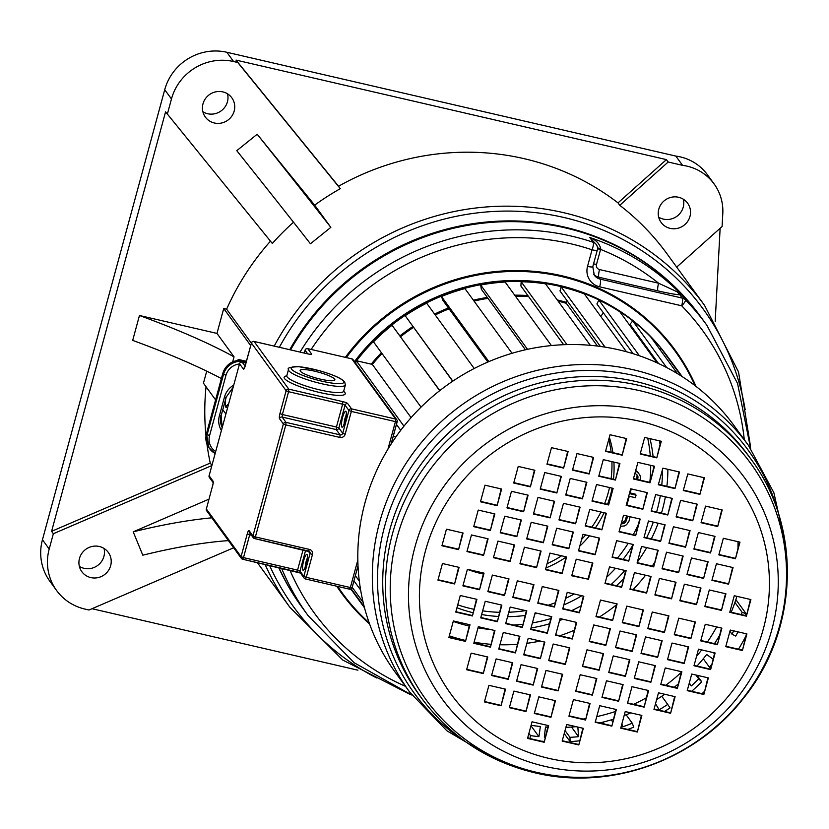 <?xml version="1.0" encoding="UTF-8"?>
<svg xmlns="http://www.w3.org/2000/svg" width="829" height="829" viewBox="0 0 829 829"><rect width="100%" height="100%" fill="white"/><g stroke="black" fill="none" stroke-linecap="round" stroke-linejoin="round"><path stroke-width="1.24" d="M238.4 360.335L238.389 359.454L237.457 360.449M225.364 400.345L225.467 407.029L228.649 403.65M243.032 360.532L238.389 359.454M227.602 407.526L225.467 407.029M206.722 371.154L203.447 383.195L215.581 399.868M222.804 409.775L225.851 413.961M270.472 241.166A256.472 246.731 143.9 0 0 226.618 309.196L223.726 308.533L250.69 345.569M226.618 309.196L251.342 343.165M221.374 378.552A272.119 47.574 15.2 0 0 132.692 340.387L139.459 315.497A272.119 47.574 15.2 0 1 234.037 356.864L232.68 361.848M234.037 356.864L216.97 333.413L139.459 315.497M216.97 333.413L223.726 308.533M338.543 186.256L236.006 60.092L666.423 159.614L618.009 202.887A256.472 246.731 143.9 0 0 524.125 158.671A256.472 246.731 143.9 0 0 338.543 186.256L340.294 188.67A256.472 246.731 143.9 0 0 314.657 205.136L330.833 227.353A292.181 3.99 51.2 0 0 257.177 134.246L236.773 150.66A292.181 3.99 51.2 0 1 310.429 243.767L330.833 227.353M314.657 205.136L257.177 134.246M683.345 199.219A16.373 15.751 -36.1 0 1 663.418 219.115A16.373 15.751 -36.1 0 1 658.682 217.167M670.164 228.379A16.373 15.751 -36.1 0 1 661.148 222.462A16.373 15.751 -36.1 0 1 661.159 204.131A16.373 15.751 -36.1 0 1 678.609 197.271A16.373 15.751 -36.1 0 1 687.614 203.188A16.373 15.751 -36.1 0 1 687.604 221.509A16.373 15.751 -36.1 0 1 670.164 228.379M227.54 93.832A16.373 15.751 -36.1 0 1 227.436 101.78A16.373 15.751 -36.1 0 1 202.887 111.78M234.182 111.045A16.373 15.751 -36.1 0 1 221.364 123.055A16.373 15.751 -36.1 0 1 205.354 117.076A16.373 15.751 -36.1 0 1 202.991 103.832A16.373 15.751 -36.1 0 1 215.799 91.822A16.373 15.751 -36.1 0 1 231.819 97.801A16.373 15.751 -36.1 0 1 234.182 111.045M228.41 540.612A292.181 77.646 -22.3 0 0 142.806 555.192L133.21 531.845A292.181 77.646 -22.3 0 1 211.83 517.824M208.96 499.162L133.21 531.845M104.029 548.435A16.373 15.751 -36.1 0 1 84.102 568.331A16.373 15.751 -36.1 0 1 79.366 566.394M99.293 546.487A16.373 15.751 -36.1 0 1 108.298 552.404A16.373 15.751 -36.1 0 1 108.288 570.735A16.373 15.751 -36.1 0 1 90.848 577.595A16.373 15.751 -36.1 0 1 81.833 571.678A16.373 15.751 -36.1 0 1 81.843 553.357A16.373 15.751 -36.1 0 1 99.293 546.487M233.643 547.793L89.004 610.009L84.817 609.046A51.294 49.346 -36.1 0 1 56.6 590.497A51.294 49.346 -36.1 0 1 49.201 549.016L53.346 533.731L211.83 465.566M49.201 549.016L42.455 539.752A51.294 49.346 143.9 0 0 49.854 581.233L56.6 590.497M357.921 670.184L92.029 608.714M53.346 533.731L51.595 531.327L210.255 463.079L211.892 465.328M51.595 531.327L165.572 111.842L272.327 243.457A256.472 246.731 143.9 0 1 293.507 222.224M236.006 60.092L237.757 62.496L233.581 61.533A51.294 49.346 143.9 0 0 171.468 98.972L167.323 114.247M42.455 539.752L164.722 89.708L171.468 98.972M676.692 267.114L722.1 226.514L722.795 213.571A49.108 47.243 143.9 0 0 714.09 183.914A49.108 47.243 143.9 0 0 682.568 165.344L675.822 156.08L226.835 52.268A51.294 49.346 143.9 0 0 164.722 89.708M675.822 156.08A49.108 47.243 -36.1 0 1 707.344 174.65L714.09 183.914M720.132 228.286L715.199 321.32M289.715 349.672A246.648 237.281 -36.1 0 1 563.347 226.825A246.648 237.281 -36.1 0 1 564.622 227.115A246.648 237.281 -36.1 0 1 700.35 316.295L700.888 317.03A246.648 237.281 143.9 0 0 565.16 227.851A246.648 237.281 143.9 0 0 290.554 349.869A246.648 237.281 -36.1 0 1 700.888 317.03L706.847 325.217A246.648 237.281 143.9 0 0 685.355 299.818A6.549 1.772 135.6 0 1 681.676 305.787A6.549 1.368 -77 0 0 682.319 298.119L600.3 279.155A10.912 10.497 -36.1 0 1 594.289 275.207L592.797 266.658L597.305 250.068A6.549 6.549 0 0 0 596.279 244.503L589.761 237.477C595.771 239.726 599.408 243.425 600.683 248.586L597.522 247.923M278.679 567.596A246.648 237.281 -36.1 0 0 301.559 606.641L302.098 607.377A246.648 237.281 143.9 0 1 278.896 567.637A246.648 237.281 143.9 0 0 302.098 607.377L308.056 615.574L354.076 662.692L411.858 695.044M666.423 159.614L668.174 162.018L619.76 205.302L618.009 202.887M682.568 165.344L668.174 162.018M340.294 188.67L237.757 62.496M750.473 446.271L738.535 371.972L704.536 305.352L667.003 253.798A256.472 246.731 143.9 0 0 619.76 205.302M206.027 386.728A256.472 246.731 143.9 0 0 205.975 435.826M206.929 443.981A256.472 246.731 143.9 0 0 210.255 463.079M647.708 438.137A144.059 138.588 -36.1 0 1 650.278 455.96M650.682 465.338A144.059 138.588 -36.1 0 1 649.905 481.473M457.743 604.849A144.059 138.588 143.9 0 0 473.742 609.253M482.633 610.849A144.059 138.588 143.9 0 0 499.441 612.299M508.778 612.237A144.059 138.588 143.9 0 0 525.607 610.61M548.238 605.211A144.059 138.588 143.9 0 0 555.057 602.818M565.585 598.362A144.059 138.588 143.9 0 0 574.186 593.978M617.46 558.093A144.059 138.588 143.9 0 0 628.164 543.337M633.242 534.705A144.059 138.588 143.9 0 0 638.112 524.861M626.672 515.949L624.797 521.14L621.481 522.767M626.869 505.151L629.273 496.291L635.377 497.701L636.071 495.141L635.366 494.177L630.175 492.975M640.092 480.126L640.485 477.172L639.76 474.737L635.708 470.406M607.553 504.312A106.962 102.9 143.9 0 0 610.403 495.4A106.962 102.9 143.9 0 0 612.113 488.126M613.47 479.224A106.962 102.9 143.9 0 0 613.916 462.095M612.921 452.655A106.962 102.9 143.9 0 0 609.346 437.297M467.39 569.357A106.962 102.9 143.9 0 0 483.328 574M492.25 575.44A106.962 102.9 143.9 0 0 495.41 575.772M545.907 567.969A106.962 102.9 143.9 0 0 566.041 557.161M579.772 546.166A106.962 102.9 143.9 0 0 589.471 535.793M595.367 527.938A106.962 102.9 143.9 0 0 604.051 512.716M637.086 474.986L636.838 479.38M456.955 607.771A144.059 138.588 143.9 0 0 472.82 612.662M481.639 614.517A144.059 138.588 143.9 0 0 498.312 616.455M507.576 616.672A144.059 138.588 143.9 0 0 525.099 615.47M534.86 613.864A144.059 138.588 143.9 0 0 537.389 613.336M563.813 604.901A144.059 138.588 143.9 0 0 581.823 595.75M606.714 577.139A144.059 138.588 143.9 0 0 615.532 568.269M623.056 559.388A144.059 138.588 143.9 0 0 632.382 545.969M649.998 438.665A144.059 138.588 -36.1 0 1 653.097 456.613M653.76 466.053A144.059 138.588 -36.1 0 1 653.791 467.152M659.387 440.831A152.785 146.992 -36.1 0 1 660.039 444.168M662.464 469.556A152.785 146.992 -36.1 0 1 661.76 485.131M660.34 495.659A152.785 146.992 -36.1 0 1 657.221 509.825A152.785 146.992 143.9 0 1 656.599 512.021M513.41 625.025A152.785 146.992 143.9 0 0 522.705 624.299M532.394 622.931A152.785 146.992 143.9 0 0 550.777 618.579M571.647 610.621A152.785 146.992 143.9 0 0 580.694 606.061M611.128 584.486A152.785 146.992 143.9 0 0 624.879 570.435M641.252 547.617A152.785 146.992 143.9 0 0 641.905 546.508M646.589 537.783A152.785 146.992 143.9 0 0 653.314 522.104M667.873 469.318A159.334 153.282 -36.1 0 1 666.899 486.322M665.355 496.809A159.334 153.282 -36.1 0 1 662.402 509.825A159.334 153.282 143.9 0 1 661.459 513.151M453.245 621.418A159.334 153.282 143.9 0 0 469.183 626.05M478.022 627.843A159.334 153.282 143.9 0 0 490.198 629.46M531.026 627.978A159.334 153.282 143.9 0 0 549.347 623.843M559.565 620.538A159.334 153.282 143.9 0 0 563.005 619.253M616.475 585.72A159.334 153.282 143.9 0 0 623.46 578.787M637.314 562.114A159.334 153.282 143.9 0 0 646.693 547.617M651.356 538.891A159.334 153.282 143.9 0 0 658.122 523.223M449.318 635.853A174.618 167.986 143.9 0 0 465.287 640.382M474.126 642.185A174.618 167.986 143.9 0 0 490.747 644.288M499.949 644.755A174.618 167.986 143.9 0 0 517.265 644.299M526.85 643.314A174.618 167.986 143.9 0 0 540.249 641.035M559.813 635.75A174.618 167.986 143.9 0 0 574.103 630.33M599.367 617.035A174.618 167.986 143.9 0 0 616.372 604.88M633.107 589.574A174.618 167.986 143.9 0 0 645.563 575.212M652.195 566.124A174.618 167.986 143.9 0 0 654.268 563.026M372.211 364.387A181.706 174.805 -36.1 0 1 381.962 353.465M400.531 336.626A181.706 174.805 -36.1 0 1 413.381 327.289M435.142 314.844A181.706 174.805 -36.1 0 1 449.028 308.771M473.96 300.989A181.706 174.805 -36.1 0 1 487.918 298.253M515.348 296.057A181.706 174.805 -36.1 0 1 528.539 296.481M558.031 301A181.706 174.805 -36.1 0 1 566.352 303.217M355.164 362.605A196.442 188.981 -36.1 0 1 356.097 361.382M356.563 360.76A196.442 188.981 -36.1 0 1 668.195 357.413A196.442 188.981 -36.1 0 1 668.278 357.537M354.46 361.641A196.442 188.981 -36.1 0 1 667.49 356.449L668.195 357.413M346.335 357.558A205.716 197.903 -36.1 0 1 674.993 350.988A205.716 197.903 -36.1 0 1 695.013 385.63M342.336 593.118A205.716 197.903 -36.1 0 1 342.304 593.067A205.716 197.903 -36.1 0 1 337.693 586.445A205.716 197.903 143.9 0 0 342.367 593.17A205.716 197.903 143.9 0 0 369.185 622.859M744.276 439.671A240.099 230.98 143.9 0 0 681.676 305.787L599.657 286.824A17.461 16.798 -36.1 0 1 587.533 266.389L592.041 249.798A6.549 1.14 15.2 0 0 597.305 250.068M677.096 291.808L679.894 294.792L681.842 295L677.096 291.808L658.589 283.217A240.099 230.98 143.9 0 0 600.59 249.405L600.683 248.586M604.61 503.628A106.962 102.9 143.9 0 0 608.299 492.509A106.962 102.9 143.9 0 0 609.522 487.535M611.087 478.675A106.962 102.9 143.9 0 0 611.916 461.639M611.17 452.251A106.962 102.9 143.9 0 0 608.735 439.567M547.078 563.679A106.962 102.9 143.9 0 0 561.606 555.803M581.616 539.378A106.962 102.9 143.9 0 0 585.678 534.923M591.813 527.12A106.962 102.9 143.9 0 0 600.901 511.99M311.176 349.423A240.099 230.98 143.9 0 1 592.041 249.798A6.549 1.471 -71.4 0 0 593.263 242.296L589.761 237.477A246.648 237.281 143.9 0 1 681.842 295L685.355 299.818A6.549 6.3 143.9 0 0 682.319 298.119L679.894 294.792C675.314 294.523 667.998 293.217 657.946 290.886L598.89 277.228L600.3 279.155A6.549 1.368 -77 0 1 599.657 286.824M593.657 274.212A10.912 10.497 -36.1 0 0 598.89 277.228A6.549 1.368 -77 0 1 599.533 269.56L658.589 283.217A6.549 1.368 -77 0 0 657.946 290.886M599.533 269.56A4.363 4.197 -36.1 0 1 596.497 264.451L600.59 249.405A6.549 1.14 15.2 0 0 597.512 248.866M620.527 526.311L624.465 525.928L626.662 524.633L629.014 521.099L630.092 516.736M622.04 522.757L622.745 523.721L621.222 523.741M623.584 522.208L624.278 523.172L622.745 523.721M624.797 521.14L625.501 522.104L624.278 523.172M625.698 519.534L626.403 520.498L625.501 522.104M626.962 516.011L627.439 516.674L626.403 520.498M627.449 516.125L627.439 516.674M636.071 495.141L629.967 493.732L631.118 489.473L630.568 489.348M638.796 473.162L635.563 470.934M634.983 473.09L637.667 475.608L637.905 479.618M630.693 488.882L631.118 489.473M635.667 470.582L636.092 471.173M636.589 470.945L637.283 471.908M637.346 478.354L638.05 479.317M637.491 476.126L638.195 477.089M439.816 390.583L392.044 325.269A196.442 188.981 143.9 0 0 373.496 341.828L421.039 407.122M439.671 390.687L392.044 325.269M452.665 381.247L405.184 315.714L452.821 381.143M474.209 368.501L426.676 303.207A196.442 188.981 143.9 0 0 405.184 315.714M487.825 362.055L442.955 300.43L441.442 296.492L488.851 361.62M512.042 353.289L464.924 288.575A196.442 188.981 143.9 0 0 441.442 296.492M525.441 349.786L481.317 289.186L480.675 285L527.513 349.33M551.399 345.569L505.13 282.026A196.442 188.981 143.9 0 0 480.675 285M563.658 344.709L520.902 285.995L521.161 281.736L566.932 344.595M590.3 345.31L545.534 283.829A196.442 188.981 143.9 0 0 521.161 281.736M567.16 300.813L566.321 303.321L597.44 346.056M600.383 346.439L560 290.979L561.15 286.834L605.056 347.133M626.475 351.765L584.352 293.912A196.442 188.981 143.9 0 0 561.15 286.834M603.222 312.616L600.89 316.616M633.128 353.703L596.901 303.942L598.88 300.088L639.428 355.776M657.045 362.833L619.916 311.839A196.442 188.981 143.9 0 0 598.88 300.088M635.864 332.388L635.315 332.999M658.527 363.516L629.978 324.294L632.714 320.916L666.661 367.548M677.459 373.641L650.651 336.812A196.442 188.981 143.9 0 0 632.714 320.916M681.251 376.003L661.159 348.398L659.853 349.465M682.132 376.563L668.371 357.662A196.442 188.981 143.9 0 0 661.159 348.398M745.437 615.543A196.442 188.981 143.9 0 0 746.152 613.74L742.142 612.33A192.079 184.784 -36.1 0 1 741.25 614.569M742.142 612.33L734.929 602.424M746.152 613.74L735.872 599.626M733.727 630.869A192.079 184.784 -36.1 0 1 731.966 634.175L735.748 636.081A196.442 188.981 143.9 0 0 737.986 631.853M731.966 634.175L729.924 631.356M714.505 653.542L713.064 652.537M718.204 639.936L717.468 638.931M711.469 664.703A192.079 184.784 -36.1 0 1 709.417 667.179L703.282 658.754M709.417 667.179L710.546 668.101M696.971 666.05A181.603 174.701 143.9 0 0 706.691 654.464L712.992 659.107M691.676 691.282A196.442 188.981 143.9 0 0 701.728 681.801L698.702 678.878A192.079 184.784 -36.1 0 1 691.386 685.904L689.158 683.51M691.386 685.904L689.293 683.034M698.702 678.878L695.894 675.024M701.728 681.801L696.971 675.272M664.537 711.458A196.442 188.981 143.9 0 0 670.039 707.914L667.718 704.412A192.079 184.784 -36.1 0 1 659.128 709.831L655.532 703.686M667.718 704.412L661.78 696.256M627.885 729.427A196.442 188.981 143.9 0 0 633.781 727.137L632.268 723.209A192.079 184.784 -36.1 0 1 622.797 726.784L621.874 723.935M632.268 723.209L626.133 714.774M601.813 723.406L601.191 722.546M604.217 723.955L602.89 722.142M612.579 721.676L611.263 719.873M577.865 727.085L578.518 736.66A192.079 184.784 -36.1 0 1 569.989 737.354L570.093 741.603L564.217 733.541M570.093 741.603A196.442 188.981 143.9 0 0 579.44 740.836M569.989 737.354L565.036 730.546M578.518 736.66L571.513 727.043M545.067 737.209A192.079 184.784 -36.1 0 1 544.332 737.147L545.492 726.96A181.603 174.701 143.9 0 0 547.803 727.116M547.492 728.266L546.601 727.043M528.56 738.235L527.845 737.271M541.306 741.188A196.442 188.981 143.9 0 0 543.917 741.406M531.099 725.292A181.603 174.701 143.9 0 0 540.373 726.505L538.912 736.66A192.079 184.784 -36.1 0 1 530.498 735.592L528.902 733.406M530.498 735.592L529.928 738.556M538.912 736.66L530.974 725.758M364.232 606.724L351.227 588.87M363.123 602.289L352.201 587.295M360.636 590.03L353.952 580.86M359.32 581.088L355.361 575.658M413.443 327.372A181.603 174.701 143.9 0 0 400.594 336.709M382.024 353.548A181.603 174.701 143.9 0 0 372.325 364.408L411.091 417.64M449.09 308.854A181.603 174.701 143.9 0 0 435.204 314.927M487.991 298.347A181.603 174.701 143.9 0 0 474.033 301.082M528.622 296.585A181.603 174.701 143.9 0 0 515.42 296.16M566.321 303.321A181.603 174.701 143.9 0 0 558.135 301.134M731.188 612.248A181.603 174.701 143.9 0 0 736.929 596.341M714.453 643.646A181.603 174.701 143.9 0 0 719.271 635.967M656.651 699.541A181.603 174.701 143.9 0 0 664.723 694.267M674.226 687.241A181.603 174.701 143.9 0 0 678.029 684.163M624.154 715.531A181.603 174.701 143.9 0 0 630.817 712.878M599.657 722.898A181.603 174.701 143.9 0 0 613.232 719.271M565.906 727.344A181.603 174.701 143.9 0 0 576.093 726.67M355.6 363.195L356.273 360.698L372.325 364.408M356.273 360.698L403.941 426.158M716.65 626.921A174.618 167.986 -36.1 0 1 707.406 642.019M701.686 649.915A174.618 167.986 -36.1 0 1 696.547 656.309M681.22 672.412A174.618 167.986 -36.1 0 1 665.728 685.282M646.143 697.925A174.618 167.986 -36.1 0 1 633.584 704.298M615.336 711.51A174.618 167.986 -36.1 0 1 596.756 716.619M585.45 718.702A174.618 167.986 -36.1 0 1 582.994 719.054M737.997 541.689A174.618 167.986 -36.1 0 1 737.976 547.751M618.703 349.807A209.54 201.582 -36.1 0 1 734.007 425.567L748.525 445.505A209.54 201.582 -36.1 0 0 633.221 369.744A209.54 201.582 -36.1 0 0 409.878 457.629A209.54 201.582 -36.1 0 0 409.733 692.174L395.215 672.236A209.54 201.582 -36.1 0 1 395.36 437.691A209.54 201.582 -36.1 0 1 618.703 349.807M702.039 693.676A207.354 199.478 143.9 0 0 704.142 691.687M738.484 649.2A207.354 199.478 143.9 0 0 745.748 636.392M454.582 583.958L459.09 567.368L442.458 563.523L437.95 580.113L454.582 583.958L458.634 567.264M438.044 579.74L454.23 583.481M465.504 641.387L470.012 624.797L453.37 620.952L448.862 637.542L465.504 641.387L469.556 624.693M448.966 637.159L465.152 640.9M472.416 615.947L476.924 599.357L460.282 595.502L455.774 612.103L472.416 615.947L476.468 599.253M455.877 611.719L472.064 615.46M479.535 589.73L484.043 573.14L467.411 569.295L462.903 585.885L479.535 589.73L483.587 573.036M462.996 585.502L479.183 589.243M483.276 673.573L487.784 656.982L471.141 653.138L466.634 669.728L483.276 673.573L487.328 656.879M466.737 669.345L482.924 673.096M490.447 647.159L494.954 630.558L478.323 626.714L473.815 643.304L490.447 647.159L494.509 630.454M473.919 642.931L490.105 646.672M497.359 621.709L501.866 605.118L485.234 601.274L480.727 617.864L497.359 621.709L501.421 605.015M480.83 617.491L497.017 621.232M504.488 595.502L508.996 578.911L492.353 575.057L487.846 591.657L504.488 595.502L508.54 578.797M487.949 591.274L504.136 595.015M501.048 705.759L505.555 689.168L488.923 685.324L484.416 701.914L501.048 705.759L505.099 689.065M484.519 701.541L500.695 705.282M508.229 679.345L512.736 662.754L496.094 658.9L491.587 675.5L508.229 679.345L512.281 662.651M491.69 675.117L507.876 678.858M515.4 652.92L519.907 636.33L503.276 632.486L498.768 649.076L515.4 652.92L519.462 636.226M498.871 648.703L515.058 652.444M522.311 627.48L526.819 610.89L510.187 607.046L505.68 623.636L522.311 627.48L526.374 610.786M505.783 623.263L521.969 627.004M529.441 601.263L533.949 584.673L517.306 580.828L512.799 597.419L529.441 601.263L533.493 584.569M512.902 597.046L529.089 600.787M526 711.531L530.508 694.94L513.876 691.096L509.369 707.686L526 711.531L530.052 694.837M509.472 707.303L525.648 711.044M533.182 685.106L537.689 668.516L521.047 664.671L516.54 681.262L533.182 685.106L537.233 668.412M516.643 680.889L532.829 684.63M540.353 658.692L544.86 642.102L528.228 638.257L523.721 654.848L540.353 658.692L544.415 641.998M523.824 654.464L540 658.205M547.264 633.252L551.772 616.662L535.14 612.818L530.633 629.408L547.264 633.252L551.326 616.558M530.736 629.024L546.922 632.765M554.394 607.035L558.901 590.445L542.259 586.6L537.752 603.191L554.394 607.035L558.445 590.341M537.855 602.818L554.041 606.559M544.176 742.256L548.684 725.655L532.042 721.81L527.534 738.401L544.176 742.256L548.228 725.551M527.638 738.028L543.824 741.768M550.953 717.303L555.461 700.712L538.829 696.857L534.322 713.458L550.953 717.303L555.005 700.598M534.415 713.075L550.601 716.816M558.135 690.878L562.642 674.288L546 670.443L541.492 687.034L558.135 690.878L562.186 674.184M541.596 686.661L557.782 690.402M565.305 664.464L569.813 647.874L553.181 644.019L548.674 660.62L565.305 664.464L569.368 647.77M548.777 660.236L564.953 663.977M572.217 639.024L576.725 622.434L560.093 618.579L555.585 635.169L572.217 639.024L576.279 622.32M555.689 634.796L571.865 638.537M579.347 612.807L583.854 596.217L567.212 592.372L562.704 608.963L579.347 612.807L583.398 596.113M562.808 608.579L578.994 612.32M578.808 744.929L583.315 728.339L566.673 724.494L562.166 741.085L578.808 744.929L582.86 728.235M562.269 740.711L578.455 744.452M637.356 732.017L641.864 715.427L625.232 711.583L620.724 728.173L637.356 732.017L641.408 715.323M620.828 727.8L637.004 731.541M611.854 726.121L616.361 709.531L599.719 705.686L595.212 722.277L611.854 726.121L615.906 709.427M595.315 721.904L611.501 725.644M585.564 720.049L590.072 703.458L573.44 699.603L568.932 716.204L585.564 720.049L589.616 703.355M569.036 715.821L585.212 719.562M670.609 713.261L675.117 696.671L658.485 692.816L653.977 709.406L670.609 713.261L674.661 696.557M654.071 709.033L670.257 712.774M644.123 707.137L648.63 690.547L631.988 686.692L627.48 703.282L644.123 707.137L648.174 690.433M627.584 702.909L643.77 706.65M618.61 701.241L623.118 684.64L606.486 680.796L601.978 697.386L618.61 701.241L622.662 684.536M602.082 697.013L618.258 700.754M592.331 695.158L596.839 678.568L580.196 674.723L575.689 691.313L592.331 695.158L596.383 678.464M575.792 690.94L591.979 694.681M703.852 694.495L708.37 677.904L691.728 674.06L687.22 690.65L703.852 694.495L707.914 677.801M687.324 690.277L703.51 694.018M677.366 688.371L681.873 671.78L665.241 667.936L660.734 684.526L677.366 688.371L681.428 671.677M660.837 684.143L677.013 687.894M650.879 682.246L655.387 665.656L638.755 661.811L634.247 678.402L650.879 682.246L654.931 665.552M634.351 678.018L650.527 681.77M625.377 676.35L629.885 659.76L613.242 655.915L608.735 672.506L625.377 676.35L629.429 659.656M608.838 672.122L625.025 675.863M599.087 670.267L603.595 653.677L586.963 649.832L582.455 666.423L599.087 670.267L603.139 653.573M582.559 666.05L598.735 669.791M710.619 669.604L715.126 653.014L698.495 649.169L693.987 665.76L710.619 669.604L714.671 652.91M694.091 665.386L710.266 669.127M684.132 663.48L688.64 646.889L672.008 643.045L667.5 659.635L684.132 663.48L688.184 646.786M667.594 659.262L683.78 663.003M657.646 657.356L662.153 640.765L645.511 636.921L641.004 653.511L657.646 657.356L661.697 640.662M641.107 653.138L657.293 656.879M632.133 651.459L636.641 634.869L620.009 631.024L615.501 647.615L632.133 651.459L636.185 634.765M615.605 647.242L631.781 650.983M605.854 645.387L610.362 628.796L593.719 624.952L589.212 641.542L605.854 645.387L609.906 628.693M589.315 641.159L605.502 644.9M742.401 650.506L746.908 633.916L730.266 630.071L725.758 646.661L742.401 650.506L746.452 633.812M725.862 646.278L742.048 650.019M717.386 644.724L721.893 628.133L705.251 624.289L700.743 640.879L717.386 644.724L721.437 628.03M700.847 640.496L717.033 644.237M690.889 638.599L695.396 622.009L678.764 618.165L674.257 634.755L690.889 638.599L694.951 621.905M674.36 634.372L690.536 638.112M664.402 632.475L668.91 615.885L652.278 612.04L647.77 628.631L664.402 632.475L668.454 615.781M647.874 628.247L664.05 631.988M638.9 626.579L643.408 609.989L626.765 606.134L622.258 622.724L638.9 626.579L642.952 609.875M622.361 622.351L638.548 626.092M612.61 620.496L617.118 603.906L600.486 600.061L595.978 616.652L612.61 620.496L616.662 603.802M596.082 616.279L612.258 620.019M746.39 616.165L750.898 599.574L734.266 595.719L729.758 612.32L746.39 616.165L750.442 599.46M729.862 611.937L746.038 615.678M735.468 558.736L739.976 542.145L723.344 538.301L718.836 554.891L735.468 558.736L739.53 542.042M718.94 554.518L735.116 558.259M728.556 584.176L733.064 567.585L716.432 563.741L711.924 580.331L728.556 584.176L732.618 567.482M712.028 579.958L728.204 583.699M721.437 610.393L725.945 593.802L709.313 589.958L704.805 606.548L721.437 610.393L725.489 593.699M704.909 606.165L721.085 609.906M717.696 526.55L722.204 509.959L705.572 506.115L701.065 522.705L717.696 526.55L721.748 509.856M701.168 522.322L717.344 526.063M710.515 552.964L715.023 536.373L698.391 532.529L693.883 549.119L710.515 552.964L714.577 536.27M693.987 548.746L710.173 552.487M703.603 578.404L708.111 561.813L691.479 557.969L686.972 574.559L703.603 578.404L707.665 561.71M687.075 574.186L703.261 577.927M696.484 604.621L700.992 588.03L684.36 584.186L679.853 600.776L696.484 604.621L700.536 587.927M679.956 600.403L696.132 604.144M699.925 494.364L704.432 477.773L687.801 473.919L683.293 490.519L699.925 494.364L703.976 477.659M683.386 490.136L699.572 493.877M692.743 520.778L697.251 504.187L680.619 500.343L676.112 516.933L692.743 520.778L696.795 504.084M676.215 516.56L692.391 520.301M685.562 547.202L690.07 530.612L673.438 526.757L668.93 543.358L685.562 547.202L689.624 530.498M669.034 542.974L685.22 546.715M678.65 572.642L683.158 556.052L666.526 552.197L662.019 568.798L678.65 572.642L682.713 555.948M662.122 568.414L678.309 572.155M671.531 598.849L676.039 582.259L659.407 578.414L654.9 595.004L671.531 598.849L675.583 582.155M655.003 594.631L671.179 598.372M674.972 488.592L679.479 472.002L662.848 468.157L658.34 484.747L674.972 488.592L679.024 471.898M658.433 484.364L674.619 488.105M667.791 515.006L672.298 498.416L655.666 494.571L651.159 511.161L667.791 515.006L671.842 498.312M651.262 510.788L667.438 514.529M660.609 541.43L665.127 524.84L648.485 520.995L643.978 537.586L660.609 541.43L664.671 524.736M644.081 537.202L660.267 540.943M653.698 566.87L658.205 550.28L641.573 546.435L637.066 563.026L653.698 566.87L657.76 550.176M637.169 562.642L653.356 566.394M646.579 593.087L651.086 576.497L634.454 572.652L629.947 589.243L646.579 593.087L650.63 576.393M630.05 588.859L646.226 592.6M656.796 457.867L661.304 441.277L644.672 437.432L640.164 454.023L656.796 457.867L660.848 441.173M640.268 453.65L656.444 457.39M650.019 482.82L654.527 466.23L637.895 462.385L633.387 478.975L650.019 482.82L654.071 466.126M633.491 478.602L649.667 482.343M642.838 509.244L647.345 492.654L630.714 488.799L626.206 505.4L642.838 509.244L646.9 492.55M626.309 505.016L642.485 508.757M635.667 535.658L640.175 519.068L623.532 515.223L619.025 531.814L635.667 535.658L639.719 518.964M619.128 531.441L635.315 535.182M628.755 561.098L633.263 544.508L616.621 540.663L612.113 557.254L628.755 561.098L632.807 544.404M612.216 556.881L628.403 560.622M621.626 587.315L626.133 570.725L609.502 566.881L604.994 583.471L621.626 587.315L625.677 570.621M605.097 583.098L621.273 586.839M622.164 455.194L626.672 438.593L610.04 434.748L605.533 451.339L622.164 455.194L626.216 438.489M605.636 450.966L621.812 454.706M563.616 468.105L568.124 451.515L551.482 447.66L546.974 464.25L563.616 468.105L567.668 451.401M547.078 463.877L563.264 467.618M589.118 474.001L593.626 457.411L576.994 453.567L572.487 470.157L589.118 474.001L593.181 457.307M572.59 469.774L588.766 473.514M615.408 480.074L619.916 463.484L603.274 459.639L598.766 476.229L615.408 480.074L619.46 463.38M598.87 475.856L615.056 479.597M530.363 486.861L534.871 470.271L518.239 466.426L513.731 483.017L530.363 486.861L534.415 470.167M513.835 482.644L530.011 486.385M556.85 492.986L561.357 476.395L544.726 472.551L540.218 489.141L556.85 492.986L560.912 476.292M540.321 488.768L556.497 492.509M582.362 498.882L586.87 482.291L570.228 478.447L565.72 495.037L582.362 498.882L586.414 482.188M565.824 494.664L582.01 498.405M608.641 504.965L613.149 488.374L596.517 484.53L592.01 501.12L608.641 504.965L612.693 488.271M592.113 500.737L608.289 504.478M497.11 505.628L501.618 489.037L484.986 485.193L480.478 501.783L497.11 505.628L501.172 488.934M480.582 501.4L496.758 505.141M523.607 511.752L528.114 495.162L511.472 491.317L506.965 507.908L523.607 511.752L527.658 495.058M507.068 507.524L523.254 511.265M550.093 517.876L554.601 501.286L537.959 497.441L533.451 514.032L550.093 517.876L554.145 501.182M533.555 513.648L549.741 517.389M575.595 523.773L580.103 507.182L563.471 503.338L558.964 519.928L575.595 523.773L579.658 507.079M559.067 519.555L575.243 523.296M601.885 529.845L606.393 513.255L589.751 509.41L585.243 526L601.885 529.845L605.937 513.151M585.347 525.627L601.533 529.368M490.353 530.519L494.861 513.918L478.229 510.073L473.722 526.664L490.353 530.519L494.405 513.814M473.815 526.291L490.001 530.032M516.84 536.643L521.348 520.042L504.716 516.198L500.208 532.788L516.84 536.643L520.892 519.938M500.312 532.415L516.488 536.156M543.327 542.767L547.834 526.166L531.202 522.322L526.695 538.912L543.327 542.767L547.378 526.063M526.798 538.539L542.974 542.28M568.839 548.663L573.347 532.073L556.705 528.218L552.197 544.819L568.839 548.663L572.891 531.959M552.301 544.435L568.487 548.176M595.118 554.736L599.626 538.145L582.994 534.301L578.487 550.891L595.118 554.736L599.17 538.042M578.59 550.518L594.766 554.259M458.572 549.617L463.079 533.026L446.448 529.182L441.94 545.772L458.572 549.617L462.623 532.923M442.044 545.389L458.219 549.13M483.587 555.399L488.094 538.809L471.463 534.964L466.955 551.554L483.587 555.399L487.649 538.705M467.059 551.181L483.234 554.922M510.084 561.523L514.591 544.933L497.949 541.088L493.442 557.679L510.084 561.523L514.135 544.829M493.545 557.306L509.731 561.046M536.57 567.647L541.078 551.057L524.436 547.213L519.928 563.803L536.57 567.647L540.622 550.953M520.032 563.43L536.218 567.171M562.072 573.544L566.58 556.953L549.948 553.109L545.441 569.699L562.072 573.544L566.134 556.85M545.544 569.326L561.72 573.067M571.823 575.399L588.01 579.139L592.414 562.932M588.362 579.626L592.87 563.036L576.228 559.181L571.72 575.782L588.01 579.139M334.647 379.122A18.01 3.15 15.2 0 0 316.46 371.63A18.01 3.15 15.2 0 0 300.119 370.428A18.01 3.15 15.2 0 0 300.336 371.185A18.01 3.15 15.2 0 0 318.533 378.677A18.01 3.15 15.2 0 0 334.875 379.879A18.01 3.15 15.2 0 0 334.647 379.122M395.879 436.956L393.215 436.334M400.728 430.292L396.459 424.427M357.154 569.067L358.211 569.305M376.646 677.946A253.197 243.581 -36.1 0 1 269.591 565.492M279.363 347.278A253.197 243.581 -36.1 0 1 562.497 217.157A253.197 243.581 -36.1 0 1 563.813 217.457A253.197 243.581 -36.1 0 1 745.147 409.64M226.835 52.268L233.581 61.533M704.536 305.352A256.472 246.731 143.9 0 0 563.409 212.628A256.472 246.731 143.9 0 0 274.223 346.087M265.062 564.445A256.472 246.731 143.9 0 0 289.86 607.263L342.812 660.081L409.858 694.256M596.279 244.503A6.549 6.3 -36.1 0 0 593.263 242.296A246.648 237.281 143.9 0 0 300.057 352.066M345.361 357.33A206.38 198.535 -36.1 0 1 532.923 271.249A206.38 198.535 -36.1 0 1 695.997 386.387M346.221 357.527A205.716 197.903 -36.1 0 1 674.92 350.895A205.716 197.903 -36.1 0 1 674.951 350.947M372.086 364.356A181.706 174.805 -36.1 0 1 381.889 353.361M400.459 336.533A181.706 174.805 -36.1 0 1 413.308 327.196M435.08 314.751A181.706 174.805 -36.1 0 1 448.955 308.668M473.898 300.896A181.706 174.805 -36.1 0 1 487.846 298.16M515.275 295.953A181.706 174.805 -36.1 0 1 528.467 296.378M557.958 300.906A181.706 174.805 -36.1 0 1 566.373 303.155M371.216 364.149A182.37 175.437 -36.1 0 1 381.413 352.698M399.982 335.88A182.37 175.437 -36.1 0 1 412.832 326.543M434.593 314.087A182.37 175.437 -36.1 0 1 448.468 307.994M473.38 300.191A182.37 175.437 -36.1 0 1 487.317 297.435M514.705 295.176A182.37 175.437 -36.1 0 1 527.876 295.559M557.275 299.963A182.37 175.437 -36.1 0 1 566.611 302.44M369.61 624.019A206.38 198.535 -36.1 0 1 336.75 586.227M289.922 570.186A240.099 230.98 143.9 0 0 405.485 686.339M281.57 568.259A246.648 237.281 143.9 0 0 308.056 615.574M587.533 266.389A6.549 1.14 15.2 0 0 592.797 266.658M596.497 264.451A6.549 1.14 15.2 0 0 593.543 263.923M239.436 363.972A15.274 14.694 143.9 0 0 225.934 375.423L209.592 435.567A15.274 14.694 143.9 0 0 215.644 451.536M221.374 430.417A19.647 18.901 -36.1 0 1 219.384 415.785L224.452 397.122A19.647 18.901 -36.1 0 1 233.695 385.091M206.504 433.484L222.773 373.402C226.483 363.579 233.509 359.34 243.871 360.698L246.41 361.32M246.203 362.076L243.944 360.75A17.461 16.798 -36.1 0 0 222.804 373.496L206.462 433.64L207.157 434.603A17.461 16.798 143.9 0 0 209.685 448.727A17.461 16.798 143.9 0 0 215.115 453.473L208.981 447.764A17.461 16.798 -36.1 0 1 206.462 433.64L208.981 447.764M244.721 362.719L244.648 361.713A17.461 16.798 143.9 0 0 223.498 374.459L207.157 434.603L209.592 435.567M225.934 375.423L222.773 373.402M219.384 415.785L221.136 415.878L222.172 427.484A17.461 16.798 -36.1 0 1 221.115 415.785L226.141 397.278M224.452 397.122L226.213 397.215L221.115 415.785M233.073 387.392L226.182 397.122M545.005 766.39A187.333 180.214 143.9 0 0 771.83 629.657A187.333 180.214 143.9 0 0 641.729 410.396A187.333 180.214 143.9 0 0 414.904 547.13A187.333 180.214 143.9 0 0 545.005 766.39M548.643 758.317A177.323 170.587 143.9 0 0 763.343 628.9A177.323 170.587 143.9 0 0 640.195 421.36A177.323 170.587 143.9 0 0 425.495 550.788A177.323 170.587 143.9 0 0 548.643 758.317M638.817 385.34A203.478 195.748 143.9 0 0 421.93 470.685A203.478 195.748 143.9 0 0 421.795 698.443C450.302 736.68 487.98 761.468 534.84 772.804C609.771 791.011 694.681 760.815 742.743 699.189C798.824 631.159 802.596 527.69 750.784 458.914A203.478 195.748 143.9 0 0 638.817 385.34M640.216 390.78A200.773 193.147 143.9 0 0 397.112 537.327A200.773 193.147 143.9 0 0 536.55 772.317A200.773 193.147 143.9 0 0 779.654 625.771A200.773 193.147 143.9 0 0 640.216 390.78M421.795 698.443L419.059 694.681A203.478 195.748 -36.1 0 1 419.194 466.924A203.478 195.748 -36.1 0 1 636.081 381.578A203.478 195.748 -36.1 0 1 748.048 455.152L750.784 458.914M466.074 742.079A206.504 198.67 -36.1 0 1 396.314 494.188A206.504 198.67 -36.1 0 1 634.651 375.661A206.504 198.67 -36.1 0 1 778.721 514.457M288.492 369.506C286.927 367.921 290.43 366.988 298.989 366.708L318.802 370.532C333.082 374.615 341.714 378.418 344.688 381.951L345.372 384.957A29.471 5.15 -164.8 0 1 318.637 382.998A29.471 5.15 -164.8 0 1 288.865 370.739A29.471 5.15 -164.8 0 1 288.492 369.506L286.803 375.724A29.471 5.15 15.2 0 0 287.176 376.957A29.471 5.15 15.2 0 0 316.947 389.215A29.471 5.15 15.2 0 0 343.683 391.174L343.631 391.702M291.507 369.143A27.284 4.767 15.2 0 0 321.88 381.174A27.284 4.767 15.2 0 0 343.486 381.164A27.284 4.767 15.2 0 0 313.113 369.133A27.284 4.767 15.2 0 0 291.507 369.143M343.652 391.309A31.647 5.534 -164.8 0 1 344.833 392.49A31.647 5.534 -164.8 0 1 319.766 392.511A31.647 5.534 -164.8 0 1 284.523 378.552A31.647 5.534 -164.8 0 1 286.782 375.848M307.372 558.093A6 1.254 -77 0 0 306.129 561.482A6 1.254 -77 0 0 305.269 567.15M306.336 564.124A8.186 1.72 103 0 1 302.906 570.103A8.186 1.72 103 0 1 303.704 560.518A8.186 1.72 103 0 1 307.134 554.549A8.186 1.72 103 0 1 306.336 564.124M346.242 414.997A6 1.254 -77 0 0 345.009 418.376A6 1.254 -77 0 0 344.149 424.054M345.206 421.028A8.186 1.72 103 0 1 341.786 426.997A8.186 1.72 103 0 1 342.584 417.412A8.186 1.72 103 0 1 346.004 411.443A8.186 1.72 103 0 1 345.206 421.028M305.611 550.373L299.984 571.077L303.849 576.373L310.046 553.565L312.471 554.528L306.274 577.336L350.356 587.533L357.827 560.041M387.962 449.111L395.433 421.619L351.351 411.433L345.154 434.241A4.363 4.197 143.9 0 1 339.869 437.422L285.808 424.925L255.384 536.923L309.445 549.42A4.363 4.197 143.9 0 1 312.471 554.528M397.122 421.774L391.039 444.178M358.014 565.73L352.118 587.626L350.356 587.533L349.517 589.181L305.518 578.974M206.39 508.819L212.525 486.063L206.348 508.975L241.063 556.653L247.26 533.845A4.363 0.912 -77 0 1 249.094 530.653L252.949 535.959L283.373 423.961L279.518 418.666A2.186 2.104 -36.1 0 1 282.161 417.07L286.015 422.375L340.087 434.873L336.222 429.577L282.161 417.07L282.378 414.521L336.439 427.018L342.636 404.2L288.575 391.702L282.378 414.521L279.943 413.557A4.363 0.912 -77 0 0 279.518 418.666M279.943 413.557L286.14 390.739L251.425 343.061L245.27 365.713M244.545 367.651A2.186 2.104 143.9 0 0 243.394 369.06A4.363 0.912 -77 0 0 245.229 365.869M243.394 369.06L239.54 363.755L209.115 475.753L212.97 481.048A4.363 0.912 -77 0 1 212.545 486.157M296.803 571.751A4.363 0.767 -164.8 0 1 300.347 572.912M300.533 573.098L242.742 559.243M391.122 444.033L397.195 421.712A2.186 2.186 0 0 0 396.853 419.857A2.186 2.104 -36.1 0 0 395.651 419.059L351.817 358.853L307.735 348.667L311.59 353.962A4.363 0.767 15.2 0 1 308.129 353.962L254.068 341.465L288.782 389.153L342.854 401.65A4.363 0.767 15.2 0 1 347.714 403.578L351.569 408.873L395.651 419.059L395.433 421.619L397.164 421.619A2.186 2.104 -36.1 0 0 396.853 419.857L353.019 359.651A2.186 2.186 0 0 0 351.745 358.802L351.651 358.822M348.926 410.469L345.071 405.163L338.864 427.982L342.729 433.277L348.926 410.469L351.351 411.433L351.569 408.873A2.186 2.104 -36.1 0 0 348.926 410.469M245.944 363.04L242.182 362.169L245.094 366.159M307.683 353.828L305.093 350.263L304.326 353.05M251.436 535.202L249.695 534.809L243.498 557.616L297.559 570.114L303.082 549.782M309.445 549.42L308.595 551.067L254.627 538.549M308.678 551.047A2.186 2.104 -36.1 0 1 310.046 553.565L308.15 550.953M206.659 510.737A2.186 2.104 -36.1 0 1 206.348 508.975L206.317 508.882A2.186 2.186 0 0 0 206.659 510.737L241.384 558.425A2.186 2.186 0 0 0 242.648 559.264L243.498 557.616L241.063 556.653A2.186 2.104 -36.1 0 0 242.586 559.212L296.72 571.761L297.559 570.114L299.984 571.077A2.186 2.104 -36.1 0 0 300.305 572.849L304.16 578.145A2.186 2.186 0 0 0 305.435 578.984L306.274 577.336L303.849 576.373A2.186 2.104 143.9 0 0 305.362 578.932L349.517 589.181A2.186 2.186 0 0 0 352.118 587.626L358.014 565.886M247.26 533.845L249.695 534.809L250.182 533.493M249.094 530.653A2.186 2.104 143.9 0 0 249.405 532.425L253.259 537.72A2.186 2.104 143.9 0 0 254.462 538.508L255.384 536.923L252.949 535.959A2.186 2.104 143.9 0 0 253.259 537.72A2.186 2.186 0 0 0 254.534 538.56L309.725 551.803M339.869 437.422L340.087 434.873A2.186 2.104 143.9 0 0 342.729 433.277L345.154 434.241M336.222 429.577A2.186 2.104 143.9 0 0 338.864 427.982L336.439 427.018L336.222 429.577M285.808 424.925L286.015 422.375A2.186 2.104 -36.1 0 0 283.373 423.961L285.808 424.925M307.559 348.636L307.663 348.615A2.186 2.186 0 0 0 305.062 350.17L305.093 350.263A2.186 2.104 143.9 0 1 307.735 348.667L351.817 358.853A2.186 2.104 -36.1 0 1 353.019 359.651M342.854 401.65L342.636 404.2L345.071 405.163A2.186 2.104 -36.1 0 1 347.714 403.578M212.525 486.063L213.291 482.81A2.186 2.104 -36.1 0 1 212.97 481.048M288.575 391.702L288.782 389.153A2.186 2.104 -36.1 0 0 286.14 390.739L288.575 391.702M209.426 477.514A2.186 2.104 -36.1 0 1 209.115 475.753L209.084 475.659A2.186 2.186 0 0 0 209.426 477.514L213.063 482.509M304.284 353.04L305.134 350.097M209.157 475.597L239.54 363.755A2.186 2.104 143.9 0 1 242.182 362.169L242.016 362.138M307.973 353.931L253.995 341.413A2.186 2.186 0 0 0 251.394 342.968L251.425 343.061A2.186 2.104 -36.1 0 1 254.068 341.465L253.902 341.434M310.139 354.325L308.129 353.962M239.591 363.599L239.519 363.672A2.186 2.186 0 0 1 242.109 362.118L245.954 362.998M244.576 367.807L251.477 342.895M257.394 562.673L289.86 607.263M706.847 325.217L737.561 383.485L750.608 448.416M243.871 360.698L246.42 361.289M350.854 589.056L364.511 607.823M785.633 545.181L773.871 492.716L748.525 445.505M493.193 758.1L446.872 730.784L409.733 692.174M345.372 384.957L343.683 391.174M304.647 568.746L306.305 564.041L307.497 556.383M343.527 425.65L345.185 420.935L346.377 413.288"/></g></svg>
